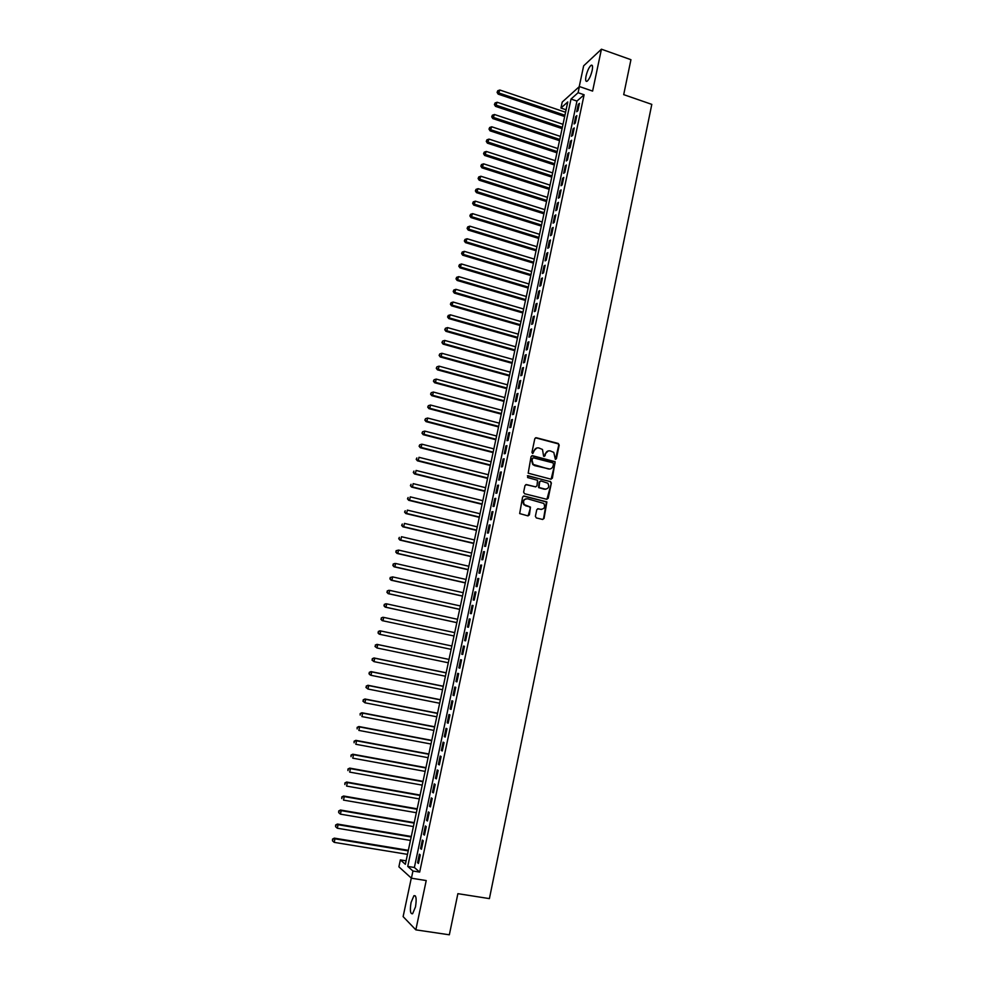 <?xml version="1.0" encoding="UTF-8"?>
<svg xmlns="http://www.w3.org/2000/svg" width="984" height="984" viewBox="0 0 984 984"><rect width="100%" height="100%" fill="white"/><g stroke="black" fill="none" stroke-linecap="round" stroke-linejoin="round"><path stroke-width="1.48" d="M555.357 459.393L556.39 458.716L559.207 445.076L558.26 443.476L536.305 437.72L534.804 438.679L531.938 452.382L532.615 453.513L534.029 451.053C534.792 448.618 536.391 447.572 538.826 447.941L542.491 449.479L543.611 456.219L545.062 455.776L545.431 454.005C546.182 451.57 547.768 450.537 550.191 450.906L553.795 452.394L555.357 459.393M555.48 459.417L558.74 445.186L558.334 443.882L535.493 437.794M532.774 453.538L534.029 451.053M544.152 456.478L545.431 454.005M415.494 906.879C416.724 898.921 416.207 895.206 413.92 895.711L411.054 902.537C409.799 910.471 410.328 914.197 412.616 913.73L415.494 906.879M592.171 70.467C592.922 66.346 592.565 64.612 591.089 65.288C589.047 67.158 587.362 70.737 586.046 76.051C585.283 80.171 585.64 81.893 587.128 81.229C589.17 79.384 590.843 75.793 592.171 70.467M535.382 516.329L536.341 517.928L542.553 519.441L544.041 518.445L546.895 501.914L524.115 496.022L522.602 497.018L519.663 513.574L527.904 515.862L529.404 514.866L530.474 507.092L524.288 504.62C522.725 501.016 523.808 499.072 527.535 498.79L543.82 503.451C545.468 507.067 544.423 509.036 540.671 509.355L538.248 508.753L536.747 509.749L535.382 516.329M412.948 871.024L411.423 878.208L398.889 866.818L400.365 859.893L405.359 864.309L567.768 101.942L560.954 108.043L562.221 102.078L579.404 86.543L578.1 92.705L571.003 99.052L407.733 866.412L412.948 871.024L419.676 872.095L584.115 94.771L578.1 92.705M579.404 86.543L592.602 91.094L601.433 49.2L630.941 59.692L623.696 94.636L651.802 104.378L489.405 898.613L457.88 893.669L449.344 934.8L415.838 929.855L426.22 880.557L411.423 878.208M550.88 479.159L552.368 478.187L555.124 461.717L532.541 455.703L531.04 456.674L528.187 473.181L550.88 479.159M546.919 499.294L551.372 483.021L548.211 498.273L546.723 499.269L524.595 493.747L523.623 492.135L525.001 485.567L526.501 484.583L535.493 486.846L536.993 485.862L537.559 480.29L527.584 477.548L527.965 475.727L550.265 481.619M551.372 483.021L550.413 481.422M411.3 878.085L403.12 916.621L415.838 929.855M601.433 49.2L583.647 65.842L579.219 86.703M577.891 110.712L579.453 103.357L578.26 104.39L576.71 111.733L577.891 110.712M575.296 123L576.858 115.62L575.677 116.629L574.115 123.996L575.296 123M572.688 135.312L574.25 127.92L573.069 128.904L571.507 136.284L572.688 135.312M570.068 147.661L571.643 140.245L570.462 141.204L568.9 148.596L570.068 147.661M567.448 160.035L569.023 152.606L567.854 153.541L566.28 160.958L567.448 160.035M564.816 172.446L566.403 165.005L565.234 165.902L563.66 173.332L564.816 172.446M562.184 184.894L563.77 177.428L562.602 178.301L561.028 185.755L562.184 184.894M559.539 197.366L561.126 189.875L559.97 190.724L558.383 198.19L559.539 197.366M556.895 209.863L558.481 202.36L557.325 203.184L555.739 210.674L556.895 209.863M554.238 222.396L555.837 214.881L554.681 215.668L553.094 223.171L554.238 222.396M551.581 234.967L553.18 227.427L552.036 228.19L550.437 235.717L551.581 234.967M548.912 247.562L550.511 239.998L549.367 240.736L547.768 248.288L548.912 247.562M546.231 260.194L547.842 252.617L546.71 253.318L545.099 260.883L546.231 260.194M543.549 272.851L545.161 265.262L544.029 265.938L542.43 273.515L543.549 272.851M540.868 285.545L542.479 277.931L541.348 278.583L539.736 286.184L540.868 285.545M538.162 298.275L539.786 290.637L538.666 291.252L537.055 298.878L538.162 298.275M535.468 311.03L537.092 303.38L535.972 303.97L534.349 311.608L535.468 311.03M532.75 323.822L534.386 316.147L533.266 316.713L531.643 324.363L532.75 323.822M530.044 336.651L531.668 328.951L530.561 329.48L528.937 337.168L530.044 336.651M527.313 349.504L528.949 341.78L527.854 342.284L526.219 349.984L527.313 349.504M524.583 362.395L526.231 354.658L525.136 355.126L523.5 362.85L524.583 362.395M521.852 375.31L523.488 367.549L522.406 368.004L520.757 375.74L521.852 375.31M519.109 388.262L520.757 380.488L519.663 380.906L518.027 388.668L519.109 388.262M516.354 401.251L518.002 393.452L516.932 393.846L515.284 401.62L516.354 401.251M513.599 414.276L515.259 406.453L514.177 406.81L512.529 414.608L513.599 414.276M510.831 427.327L512.492 419.492L511.422 419.811L509.761 427.634L510.831 427.327M508.064 440.414L509.724 432.554L508.654 432.849L506.994 440.684L508.064 440.414M505.284 453.538L506.944 445.654L505.887 445.924L504.226 453.784L505.284 453.538M502.492 466.687L504.165 458.79L503.119 459.024L501.446 466.908L502.492 466.687M499.7 479.872L501.373 471.963L500.327 472.16L498.654 480.057L499.7 479.872M496.895 493.095L498.581 485.161L497.535 485.333L495.862 493.255L496.895 493.095M494.091 506.354L495.776 498.396L494.743 498.531L493.058 506.477L494.091 506.354M491.274 519.65L492.972 511.668L491.938 511.778L490.253 519.736L491.274 519.65M488.458 532.971L490.155 524.976L489.122 525.05L487.437 533.033L488.458 532.971M485.629 546.329L487.326 538.309L486.305 538.359L484.608 546.354L485.629 546.329M482.787 559.724L484.497 551.68L483.476 551.692L481.779 559.724L482.787 559.724M479.946 573.155L481.656 565.087L480.635 565.074L478.937 573.118L479.946 573.155M477.092 586.612L478.802 578.531L477.793 578.481L476.084 586.55L477.092 586.612M474.239 600.117L475.948 592.011L474.952 591.925L473.23 600.019L474.239 600.117M471.361 613.647L473.083 605.529L472.086 605.406L470.377 613.512L471.361 613.647M468.495 627.226L470.217 619.071L469.233 618.924L467.511 627.054L468.495 627.226M465.604 640.83L467.338 632.663L466.354 632.478L464.632 640.621L465.604 640.83M462.726 654.471L464.46 646.279L463.476 646.07L461.742 654.237L462.726 654.471M459.823 668.148L461.558 659.932L460.586 659.686L458.851 667.878L459.823 668.148M456.92 681.851L458.667 673.622L457.695 673.339L455.961 681.555L456.92 681.851M454.005 695.602L455.752 687.349L454.793 687.041L453.046 695.27L454.005 695.602M451.09 709.39L452.837 701.112L451.89 700.768L450.131 709.021L451.09 709.39M448.163 723.215L449.922 714.913L448.962 714.532L447.216 722.809L448.163 723.215M445.223 737.065L446.982 728.75L446.047 728.332L444.288 736.635L445.223 737.065M442.283 750.964L444.042 742.625L443.108 742.17L441.349 750.497L442.283 750.964M439.331 764.888L441.103 756.524L440.168 756.044L438.397 764.384L439.331 764.888M436.367 778.861L438.151 770.472L437.228 769.955L435.445 778.319L436.367 778.861M433.403 792.87L435.186 784.457L434.264 783.904L432.493 792.292L433.403 792.87M430.426 806.905L432.222 798.479L431.299 797.889L429.516 806.302L430.426 806.905M427.45 820.988L429.233 812.538L428.335 811.911L426.539 820.349L427.45 820.988M424.461 835.109L426.257 826.634L425.346 825.97L423.563 834.42L424.461 835.109M421.459 849.266L423.255 840.766L422.37 840.065L420.574 848.54L421.459 849.266M584.115 94.771L576.944 101.081L414.375 867.482L419.676 872.095M419.368 854.198L417.573 862.697L418.458 863.448L420.254 854.936L419.368 854.198M406.097 860.828L400.365 859.893M566.095 109.79L560.954 108.043M576.944 101.081L571.003 99.052M414.375 867.482L407.733 866.412M578.26 104.39L579.17 104.698M575.677 116.629L576.575 116.936M573.069 128.904L573.979 129.212M570.462 141.204L571.372 141.511M567.854 153.541L568.764 153.836M565.234 165.902L566.144 166.198M562.602 178.301L563.512 178.596M559.97 190.724L560.892 191.019M557.325 203.184L558.248 203.467M554.681 215.668L555.603 215.951M552.036 228.19L552.947 228.472M549.367 240.736L550.29 241.018M546.71 253.318L547.633 253.601M544.029 265.938L544.964 266.209M541.348 278.583L542.282 278.853M538.666 291.252L539.601 291.535M535.972 303.97L536.907 304.24M533.266 316.713L534.201 316.983M530.561 329.48L531.495 329.751M527.854 342.284L528.789 342.555M525.136 355.126L526.071 355.396M522.406 368.004L523.34 368.262M519.663 380.906L520.61 381.165M516.932 393.846L517.867 394.092M514.177 406.81L515.124 407.068M511.422 419.811L512.369 420.07M508.654 432.849L509.614 433.095M505.887 445.924L506.846 446.17M503.119 459.024L504.066 459.27M500.327 472.16L501.286 472.406M497.535 485.333L498.494 485.567M494.743 498.531L495.702 498.777M491.938 511.778L492.898 512.012M489.122 525.05L490.081 525.284M486.305 538.359L487.264 538.58M483.476 551.692L484.436 551.926M480.635 565.074L481.606 565.296M477.793 578.481L478.765 578.703M474.952 591.925L475.924 592.147M472.086 605.406L473.07 605.627M469.233 618.924L470.204 619.145M466.354 632.478L467.338 632.687M461.742 654.237L462.726 654.434M458.851 667.878L459.836 668.074M455.961 681.555L456.945 681.752M453.046 695.27L454.03 695.467M450.131 709.021L451.127 709.218M447.216 722.809L448.2 723.006M444.288 736.635L445.272 736.819M441.349 750.497L442.345 750.681M438.397 764.384L439.393 764.568M435.445 778.319L436.453 778.504M432.493 792.292L433.489 792.464M429.516 806.302L430.525 806.474M426.539 820.349L427.548 820.521M423.563 834.42L424.571 834.592M420.574 848.54L421.582 848.712M417.573 862.697L418.581 862.87M548.199 450.93L544.964 454.104M536.784 447.978L533.586 451.152M551.126 479.196L555.038 463.07L554.656 461.803L531.778 455.764M553.512 463.956L552.848 462.837L533.513 457.855L532.467 458.544L532.073 460.414L533.205 464.411L548.371 468.95C550.794 469.307 552.381 468.261 553.131 465.826L553.512 463.956M532.922 457.929L532.467 458.544M549.748 469.048L534.693 465.653L532.75 464.497L531.631 460.512L532.024 458.63M535.739 486.883L525.813 484.62M549.958 481.496L527.399 475.789M544.792 489.183C548.58 488.839 549.601 486.859 547.854 483.23L541.114 480.967L539.613 481.951L539.048 487.511L545.776 489.269M540.413 481.004L539.613 481.951M544.324 489.245L538.592 487.584L539.158 482.025M550.905 483.095L550.548 481.853M541.52 509.454L537.621 508.777M526.132 498.753C523.07 499.7 522.307 501.68 523.845 504.681L526.083 505.751M528.064 515.899L530.327 508.334L529.367 506.723L525.628 505.801M542.701 519.466L543.586 518.482L546.428 501.963L523.451 496.047M565.566 112.25L499.847 90.024L498.175 94.132L564.656 116.543M497.498 91.942L497.769 90.725L497.092 92.373L564.927 115.263M497.769 90.725L499.847 90.024M498.175 94.132L497.092 92.373M562.996 124.316L497.154 102.25L495.481 106.346L562.085 128.596M494.804 104.169L495.075 102.951L494.398 104.587L562.356 127.342M495.075 102.951L497.154 102.25M495.481 106.346L494.398 104.587M560.425 136.419L494.46 114.501L492.787 118.572L559.515 140.675M492.098 116.432L492.369 115.202L491.705 116.838L559.773 139.457M492.369 115.202L494.46 114.501M492.787 118.572L491.705 116.838M557.83 148.547L491.754 126.788L490.081 130.847L556.932 152.791M489.392 128.72L489.663 127.49L488.999 129.113L491.077 129.863L557.19 151.585M489.663 127.49L491.754 126.788M490.081 130.847L488.999 129.113M555.247 160.712L489.036 139.113L487.375 143.147L554.349 164.931M486.674 141.032L486.945 139.802L486.281 141.413L488.359 142.188L554.595 163.762M486.945 139.802L489.036 139.113M487.375 143.147L486.281 141.413M552.651 172.901L486.317 151.45L484.657 155.472L551.753 177.095M483.956 153.381L484.226 152.151L483.562 153.75L485.641 154.549L551.999 175.964M484.226 152.151L486.317 151.45M484.657 155.472L483.562 153.75M550.044 185.127L483.599 163.836L481.939 167.833L549.158 189.297M481.225 165.767L481.496 164.525L480.844 166.124L482.91 166.936L549.392 188.19M481.496 164.525L483.599 163.836M481.939 167.833L480.844 166.124M547.436 197.378L480.868 176.247L479.208 180.22L546.551 201.535M478.495 178.165L478.765 176.923L478.113 178.522L480.18 179.346L546.784 200.441M478.765 176.923L480.868 176.247M479.208 180.22L478.113 178.522M544.816 209.653L478.126 188.682L476.477 192.643L543.943 213.786M475.752 190.613L476.022 189.371L475.37 190.945L477.437 191.794L544.164 212.728M476.022 189.371L478.126 188.682M476.477 192.643L475.37 190.945M542.196 221.966L475.383 201.154L473.734 205.09L541.323 226.086M473.009 203.085L473.279 201.831L472.627 203.405L474.694 204.278L541.532 225.053M473.279 201.831L475.383 201.154M473.734 205.09L472.627 203.405M539.564 234.315L472.627 213.651L470.979 217.575L538.691 238.399M470.254 215.582L470.524 214.34L469.872 215.902L471.939 216.787L538.912 237.402M470.524 214.34L472.627 213.651M470.979 217.575L469.872 215.902M536.932 246.689L469.86 226.185L468.224 230.084L536.059 250.748M467.486 228.116L467.769 226.861L467.105 228.423L469.171 229.321L536.268 249.788M467.769 226.861L469.86 226.185M468.224 230.084L467.105 228.423M534.287 259.087L467.105 238.755L465.469 242.63L533.426 263.134M464.719 240.686L464.989 239.432L464.337 240.982L466.404 241.904L533.623 262.199M464.989 239.432L467.105 238.755M465.469 242.63L464.337 240.982M531.643 271.522L464.325 251.35L462.689 255.2L530.782 275.545M461.939 253.282L462.222 252.027L461.57 253.565L463.636 254.499L530.979 274.634M462.222 252.027L464.325 251.35M462.689 255.2L461.57 253.565M528.986 283.982L461.545 263.983L459.922 267.82L528.125 287.992M459.159 265.914L459.442 264.647L458.79 266.184L460.844 267.144L528.322 287.107M459.442 264.647L461.545 263.983M459.922 267.82L458.79 266.184M526.317 296.479L458.753 276.639L457.129 280.452L525.468 300.464M456.367 278.583L456.65 277.303L455.998 278.841L458.064 279.813L525.653 299.616M456.65 277.303L458.753 276.639M457.129 280.452L455.998 278.841M523.648 309.013L455.961 289.333L454.337 293.121L522.812 312.961M453.575 291.264L453.845 289.997L453.206 291.522L455.26 292.506L522.984 312.149M453.845 289.997L455.961 289.333M454.337 293.121L453.206 291.522M520.979 321.571L453.157 302.051L451.545 305.827L520.142 325.495M450.77 303.995L451.041 302.715L450.401 304.228L452.456 305.237L520.302 324.708M451.041 302.715L453.157 302.051M451.545 305.827L450.401 304.228M518.297 334.154L450.352 314.818L448.741 318.57L517.461 338.066M447.954 316.75L448.237 315.47L447.597 316.983L449.651 318.004L517.621 337.303M448.237 315.47L450.352 314.818M448.741 318.57L447.597 316.983M515.604 346.774L447.536 327.598L446.834 330.808L445.924 331.337L514.78 350.661M445.137 329.542L445.42 328.262L444.78 329.751L446.834 330.808L514.939 349.935M445.42 328.262L447.536 327.598M445.924 331.337L444.78 329.751M512.91 359.431L444.719 340.427L444.005 343.637L443.108 344.129L512.086 363.293M442.308 342.371L442.591 341.079L441.951 342.567L444.005 343.637L512.233 362.592M442.591 341.079L444.719 340.427M443.108 344.129L441.951 342.567M510.204 372.112L441.89 353.281L441.176 356.491L440.278 356.971L509.392 375.949M439.479 355.224L439.762 353.933L439.122 355.409L441.176 356.491L509.527 375.285M439.762 353.933L441.89 353.281M440.278 356.971L439.122 355.409M507.498 384.83L439.048 366.159L438.335 369.394L437.449 369.836L506.686 388.643M436.638 368.102L436.921 366.823L436.281 368.287L438.335 369.394L506.822 388.016M436.921 366.823L439.048 366.159M437.449 369.836L436.281 368.287M504.78 397.573L436.207 379.086L435.494 382.321L434.608 382.727L503.98 401.374M433.796 381.029L434.079 379.738L433.44 381.189L435.494 382.321L504.103 400.771M434.079 379.738L436.207 379.086M434.608 382.727L433.44 381.189M502.061 410.353L433.354 392.038L432.64 395.285L431.755 395.666L501.262 414.129M430.93 393.981L431.226 392.69L430.586 394.141L432.64 395.285L501.385 413.551M431.226 392.69L433.354 392.038M431.755 395.666L430.586 394.141M499.331 423.169L430.488 405.027L429.774 408.274L428.901 408.631L498.531 426.921M428.077 406.97L428.36 405.666L427.72 407.105L429.774 408.274L498.654 426.379M428.36 405.666L430.488 405.027M428.901 408.631L427.72 407.105M496.6 436.01L427.622 418.04L426.908 421.3L426.035 421.619L495.801 439.737M425.211 419.983L425.494 418.68L424.854 420.119L426.908 421.3L495.911 439.233M425.494 418.68L427.622 418.04M426.035 421.619L424.854 420.119M493.857 448.888L424.756 431.09L424.03 434.362L423.169 434.657L493.07 452.591M422.333 433.046L422.616 431.73L421.988 433.157L424.03 434.362L493.168 452.111M422.616 431.73L424.756 431.09M423.169 434.657L421.988 433.157M491.102 461.791L421.865 444.178L421.152 447.449L420.291 447.72L490.315 465.469M419.442 446.133L419.738 444.817L419.098 446.232L421.152 447.449L490.413 465.026M419.738 444.817L421.865 444.178M420.291 447.72L419.098 446.232M488.347 474.743L418.987 457.302L418.262 460.586L417.413 460.807L487.572 478.396M416.552 459.245L416.847 457.941L416.22 459.344L418.262 460.586L487.658 477.978M417.413 460.807L416.22 459.344M485.579 487.707L416.084 470.45L415.359 473.747L414.522 473.944L484.804 491.348M413.649 472.406L413.944 471.09L413.317 472.48L415.359 473.747L484.891 490.967M414.522 473.944L413.317 472.48M482.812 500.721L413.182 483.636L412.456 486.945L411.619 487.105L482.049 504.325M410.746 485.592L411.041 484.276L410.414 485.653L412.456 486.945L482.123 503.98M411.619 487.105L410.414 485.653M480.032 513.759L410.267 496.858L409.541 500.167L408.704 500.303L479.269 517.338M407.831 498.814L408.126 497.486L407.499 498.863L409.541 500.167L479.343 517.031M408.704 500.303L407.499 498.863M477.252 526.834L407.351 510.118L406.626 513.439L405.802 513.537L476.49 530.388M404.916 512.074L405.211 510.745L404.584 512.111L406.626 513.439L476.551 530.105M405.802 513.537L404.584 512.111M474.46 539.945L404.424 523.402L403.698 526.735L402.874 526.809L473.71 543.476M401.989 525.358L402.284 524.029L401.656 525.394L403.698 526.735L473.759 543.217M402.874 526.809L401.656 525.394M471.656 553.082L401.497 536.723L400.759 540.068L399.947 540.105L470.906 556.587M399.049 538.678L399.344 537.35L398.729 538.703L400.759 540.068L470.955 556.366M399.947 540.105L398.729 538.703M468.851 566.255L398.557 550.081L397.819 553.426L397.007 553.438L468.113 569.736M396.109 552.036L396.404 550.708L395.777 552.049L397.819 553.426L468.15 569.552M396.072 550.708L398.557 550.081L396.404 550.708M397.007 553.438L395.777 552.049M466.035 579.465L395.605 563.475L394.867 566.833L394.067 566.809L465.297 582.922M393.157 565.431L393.452 564.09L392.837 565.431L394.867 566.833L465.334 582.774M393.133 564.09L394.805 563.463L393.452 564.09M394.067 566.809L392.837 565.431M463.218 592.7L392.653 576.907L391.903 580.265L391.115 580.216L462.48 596.132M390.193 578.863L390.488 577.522L389.873 578.838L391.903 580.265L462.517 596.021M390.168 577.497L392.653 576.907L390.488 577.522M391.115 580.216L389.873 578.838M460.389 605.972L389.689 590.363L388.938 593.733L388.151 593.647L459.663 609.379M387.229 592.331L387.524 590.978L386.909 592.294L388.938 593.733L459.676 609.305M387.204 590.953L388.889 590.289L387.524 590.978M388.151 593.647L386.909 592.294M457.56 619.293L386.712 603.868L385.962 607.251L385.187 607.128L456.834 622.663M384.252 605.824L384.547 604.471L383.944 605.775L385.962 607.251L456.847 622.614M384.24 604.434L385.925 603.758L384.547 604.471M385.187 607.128L383.944 605.775M382.21 620.633L453.993 635.984L382.21 620.633L380.956 619.305L381.571 618.001L380.956 619.305M454.706 632.626L383.735 617.399L382.985 620.781L381.275 619.354M381.263 617.952L382.948 617.251L381.571 618.001M378.582 631.568L378.274 632.933L378.582 631.568L380.747 630.965L451.865 646.008L379.972 630.793L380.747 630.965L379.996 634.36L451.152 649.354M378.274 632.933L379.221 634.176L377.967 632.86M378.274 631.494L379.972 630.793M375.581 645.172L375.285 646.537L375.581 645.172L377.745 644.569L448.999 659.415L376.983 644.36L377.745 644.569L376.995 647.976L448.286 662.773M375.285 646.537L376.995 647.976L374.978 646.451M375.273 645.086L376.983 644.36M446.158 672.785L373.981 657.964L374.744 658.21L373.994 661.629L445.42 676.229M446.146 672.871L374.744 658.21L372.272 658.714L372.272 660.178L372.579 658.813M372.272 660.178L373.994 661.629L371.977 660.079M372.272 658.714L373.981 657.964M443.292 686.229L370.98 671.605L371.731 671.888L370.98 675.307L442.554 689.722M443.267 686.352L371.731 671.888L369.258 672.367L369.258 673.856L369.566 672.478M369.258 673.856L370.23 675.024L368.963 673.732M369.258 672.367L370.98 671.605M440.426 699.71L367.967 685.282L368.717 685.59L367.967 689.034L439.663 703.252M440.389 699.858L368.717 685.59L366.245 686.069L366.245 687.558L366.54 686.192M366.245 687.558L367.967 689.034L365.937 687.435M366.245 686.069L367.967 685.282M437.548 713.228L364.953 698.997L365.691 699.341L364.929 702.785L436.785 716.807M437.499 713.412L365.691 699.341L363.219 699.796L363.207 701.309L363.514 699.931M363.207 701.309L364.929 702.785L362.911 701.174M363.219 699.796L364.953 698.997M434.657 726.782L361.915 712.748L362.653 713.129L361.891 716.573L433.882 730.399M434.608 727.004L362.653 713.129L360.181 713.56L360.169 715.097L360.476 713.707M360.181 713.56L361.915 712.748M431.767 740.362L358.877 726.536L359.615 726.942L358.853 730.411L430.98 744.027M431.705 740.62L359.615 726.942L357.143 727.361L357.131 728.91L357.438 727.533M357.143 727.361L358.877 726.536M428.864 753.99L355.839 740.362L356.565 740.804L355.802 744.273L428.065 757.692M428.803 754.273L356.565 740.804L354.092 741.21L354.08 742.772L354.375 741.382M354.092 741.21L355.839 740.362M425.949 767.643L352.789 754.211L353.502 754.691L352.739 758.172L425.149 771.394M425.875 767.975L353.502 754.691L351.03 755.085L351.017 756.659L351.325 755.269M351.03 755.085L352.789 754.211M423.034 781.333L349.726 768.11L350.439 768.627L349.664 772.108L422.222 785.134M422.96 781.702L350.439 768.627L347.967 768.996L347.942 770.595L348.25 769.205M347.967 768.996L349.726 768.11M420.106 795.06L346.663 782.034L347.364 782.587L346.589 786.081L419.295 798.91M420.02 795.466L347.364 782.587L344.892 782.944L344.867 784.556L345.175 783.166M344.892 782.944L346.663 782.034M417.179 808.823L343.576 796.007L344.277 796.597L343.502 800.103L416.343 812.722M417.081 809.266L344.277 796.597L341.805 796.929L341.78 798.565L342.088 797.163M341.805 796.929L343.576 796.007M414.239 822.624L340.501 810.016L341.19 810.631L340.415 814.149L413.403 826.56M414.141 823.091L341.19 810.631L338.717 810.951L338.68 812.612L339 811.197M340.415 814.149L338.68 812.612M338.717 810.951L340.501 810.016M411.287 836.461L337.401 824.051L338.09 824.715L337.315 828.233L410.439 840.447M411.177 836.966L338.09 824.715L335.618 825.01L335.581 826.683L335.888 825.281M337.315 828.233L335.581 826.683M335.618 825.01L337.401 824.051M408.335 850.324L334.302 838.134L334.978 838.823L334.203 842.365L407.474 854.358M408.212 850.877L334.978 838.823L332.518 839.106L332.469 840.803L332.789 839.389M334.203 842.365L332.469 840.803M332.518 839.106L334.302 838.134M413.92 895.711L415.396 895.932M591.089 65.288L592.393 65.743"/></g></svg>
